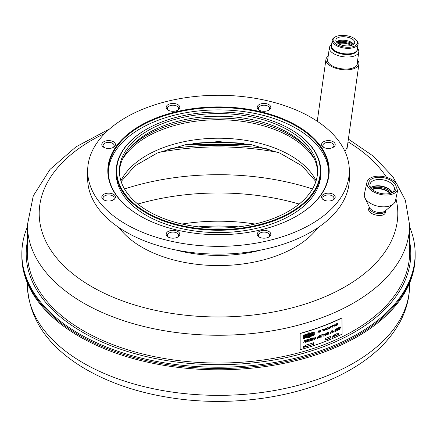 <?xml version="1.0" encoding="UTF-8"?>
<svg xmlns="http://www.w3.org/2000/svg" width="437" height="437" viewBox="0 0 437 437"><rect width="100%" height="100%" fill="white"/><g stroke="black" fill="none" stroke-linecap="round" stroke-linejoin="round"><path stroke-width="0.66" d="M125.987 117.4A130.838 75.535 180 0 1 268.569 101.023A130.838 75.535 180 0 1 349.338 170.812A130.838 75.535 180 0 1 218.5 246.348A130.838 75.535 180 0 1 87.662 170.812A130.838 75.535 180 0 1 125.987 117.4M270.836 107.365A6.817 3.938 0 0 0 261.408 103.733A6.817 3.938 0 0 0 259.196 110.151A6.817 3.938 0 0 0 268.837 110.151A6.817 3.938 0 0 0 270.836 107.365M328.389 201.025A6.817 3.938 0 0 0 333.207 199.873A6.817 3.938 0 0 0 333.207 194.307A6.817 3.938 0 0 0 323.566 194.307A6.817 3.938 0 0 0 323.566 199.873A6.817 3.938 0 0 0 328.389 201.025M166.164 234.254A6.817 3.938 0 0 0 168.163 237.04A6.817 3.938 0 0 0 177.804 237.04A6.817 3.938 0 0 0 175.592 230.616A6.817 3.938 0 0 0 166.164 234.254M108.611 140.594A6.817 3.938 0 0 0 102.313 143.025A6.817 3.938 0 0 0 103.793 147.318A6.817 3.938 0 0 0 113.434 147.318A6.817 3.938 0 0 0 114.915 143.025A6.817 3.938 0 0 0 108.611 140.594M177.804 104.585A6.817 3.938 0 0 0 168.163 104.585A6.817 3.938 0 0 0 168.163 110.151A6.817 3.938 0 0 0 177.804 110.151A6.817 3.938 0 0 0 177.804 104.585M296.772 125.621A110.698 63.911 0 0 0 140.228 125.621A110.698 63.911 0 0 0 140.228 215.998A110.698 63.911 0 0 0 296.772 215.998A110.698 63.911 0 0 0 296.772 125.621M103.793 194.307A6.817 3.938 0 0 0 103.793 199.873A6.817 3.938 0 0 0 113.434 199.873A6.817 3.938 0 0 0 113.434 194.307A6.817 3.938 0 0 0 103.793 194.307M259.196 237.04A6.817 3.938 0 0 0 268.837 237.04A6.817 3.938 0 0 0 268.837 231.468A6.817 3.938 0 0 0 259.196 231.468A6.817 3.938 0 0 0 259.196 237.04L259.196 237.04M333.207 147.318L333.207 147.318A6.817 3.938 0 0 0 333.207 141.746A6.817 3.938 0 0 0 323.566 141.746A6.817 3.938 0 0 0 323.566 147.318A6.817 3.938 0 0 0 333.207 147.318M349.338 170.812L349.338 178.58A130.838 75.535 180 0 1 218.5 254.115A130.838 75.535 180 0 1 87.662 178.58L87.662 170.812M268.345 110.408A5.55 3.206 0 0 0 269.569 108.403A5.55 3.206 0 0 0 264.019 105.197A5.55 3.206 0 0 0 258.464 108.403A5.55 3.206 0 0 0 259.687 110.408M332.715 147.575A5.55 3.206 0 0 0 333.939 145.57A5.55 3.206 0 0 0 328.389 142.364A5.55 3.206 0 0 0 322.839 145.57A5.55 3.206 0 0 0 324.063 147.575M332.715 200.135A5.55 3.206 0 0 0 333.939 198.125A5.55 3.206 0 0 0 328.389 194.924A5.55 3.206 0 0 0 322.839 198.125A5.55 3.206 0 0 0 324.063 200.135M268.345 237.296A5.55 3.206 0 0 0 269.569 235.292A5.55 3.206 0 0 0 264.019 232.085A5.55 3.206 0 0 0 258.464 235.292A5.55 3.206 0 0 0 259.687 237.296M177.313 237.296A5.55 3.206 0 0 0 178.536 235.292A5.55 3.206 0 0 0 172.981 232.085A5.55 3.206 0 0 0 167.431 235.292A5.55 3.206 0 0 0 168.655 237.296M112.937 200.135A5.55 3.206 0 0 0 114.161 198.125A5.55 3.206 0 0 0 110.736 195.164A5.55 3.206 0 0 0 104.689 195.858A5.55 3.206 0 0 0 103.061 198.125A5.55 3.206 0 0 0 104.285 200.135M112.937 147.575A5.55 3.206 0 0 0 114.161 145.57A5.55 3.206 0 0 0 108.611 142.364A5.55 3.206 0 0 0 103.061 145.57A5.55 3.206 0 0 0 104.285 147.575M296.608 216.097A110.217 63.633 0 0 0 328.717 171.2A110.217 63.633 0 0 0 296.439 126.206A110.217 63.633 0 0 0 176.319 112.407A110.217 63.633 0 0 0 108.283 171.2A110.217 63.633 0 0 0 140.392 216.097M177.313 110.408A5.55 3.206 0 0 0 178.536 108.403A5.55 3.206 0 0 0 176.909 106.136A5.55 3.206 0 0 0 170.862 105.443A5.55 3.206 0 0 0 167.431 108.403A5.55 3.206 0 0 0 168.655 110.408M122.371 159.516A101.499 58.596 180 0 1 146.728 136.885A101.499 58.596 180 0 1 290.272 136.885A101.499 58.596 180 0 1 314.629 159.516M328.7 172.364A110.217 63.633 0 0 0 296.439 128.533A110.217 63.633 0 0 0 177.253 114.521A110.217 63.633 0 0 0 108.3 172.364M146.728 135.202A101.499 58.596 180 0 1 308.893 149.989A101.499 58.596 0 0 0 218.5 118.039A101.499 58.596 0 0 0 128.107 149.989A101.499 58.596 180 0 1 146.728 135.202M146.34 129.341A102.291 59.055 0 0 0 146.171 129.439A102.291 59.055 0 0 0 116.209 171.2L116.209 173.533A102.291 59.055 0 0 0 218.5 232.588A102.291 59.055 0 0 0 320.791 173.533L320.791 171.2A102.291 59.055 0 0 0 290.829 129.439A102.291 59.055 0 0 0 290.66 129.341M116.209 171.2A102.291 59.055 0 0 0 218.5 230.255A102.291 59.055 0 0 0 320.791 171.2M290.829 129.439L290.496 129.248A101.816 58.782 0 0 0 146.504 129.248A101.816 58.782 0 0 0 146.51 212.377A101.816 58.782 0 0 0 290.49 212.377A101.816 58.782 0 0 0 290.496 129.248L290.829 129.439M148.411 130.346A99.117 57.225 180 0 1 256.432 117.941A99.117 57.225 180 0 1 317.617 170.812A99.117 57.225 180 0 1 218.5 228.038A99.117 57.225 180 0 1 119.383 170.812A99.117 57.225 180 0 1 148.411 130.346M119.41 172.14A99.117 57.225 180 0 1 148.411 133.001A99.117 57.225 180 0 1 255.366 120.344A99.117 57.225 180 0 1 317.59 172.14M357.499 48.37A14.869 6.965 -172 0 1 358.804 51.894A14.869 6.965 -172 0 1 343.116 56.723A14.869 6.965 -172 0 1 329.361 47.759A14.869 6.965 -172 0 1 330.154 45.989A14.869 6.965 -172 0 1 331.585 44.732M357.286 49.731A13.083 6.129 -172 0 1 343.449 54.33A13.083 6.129 -172 0 1 331.415 46.104M338.233 43.547A10.548 4.938 -172 0 1 351.435 45.399M328.171 56.242A16.65 7.8 8 0 0 325.931 59.459A16.65 7.8 8 0 0 341.335 69.499A16.65 7.8 8 0 0 358.908 64.086A16.65 7.8 8 0 0 357.619 60.35M357.297 62.671A15.066 7.058 -172 0 1 357.34 63.868A15.066 7.058 -172 0 1 341.439 68.762A15.066 7.058 -172 0 1 327.499 59.678A15.066 7.058 -172 0 1 327.837 58.618M315.214 337.435L315.569 338.369A191.335 110.468 0 0 1 314.858 338.609L315.088 337.32L314.858 338.609M318.098 336.441L318.447 337.369A191.335 110.468 0 0 1 317.743 337.615L317.967 336.326L317.743 337.615A191.1 110.332 180 0 1 317.562 337.681L317.694 337.796A191.335 110.468 0 0 0 318.502 337.511L318.098 336.064L317.694 337.796M332.841 330.694L333.169 331.601A191.335 110.468 0 0 1 332.508 331.891L332.71 330.58L332.508 331.891M326.346 333.371L326.69 334.283A191.335 110.468 0 0 1 326.007 334.556L326.221 333.251L326.007 334.556A191.1 110.332 180 0 1 325.827 334.616L325.953 334.737A191.335 110.468 0 0 0 326.739 334.425L326.346 332.989L325.953 334.737M339.527 327.308L339.478 329.476L339.664 328.509A191.335 110.468 0 0 0 340.204 328.253L340.751 327.515L340.691 327.007L340.204 326.98A191.335 110.468 0 0 1 339.571 327.28L339.664 328.351A191.335 110.468 0 0 0 340.204 328.094L340.549 327.187M340.079 327.023L340.357 327.007M340.461 327.111L340.204 327.138A191.335 110.468 0 0 1 339.664 327.395L339.664 328.351A191.1 110.332 180 0 1 339.533 328.395L339.664 328.509M338.407 327.832L338.151 329.695L338.517 329.848A191.335 110.468 0 0 0 338.702 329.76L339.068 329.307L339.046 327.897M338.151 328.422L338.233 329.853M338.571 327.728L338.855 327.717M338.959 327.821L338.702 327.848A191.335 110.468 0 0 1 338.517 327.93M306.796 341.494L306.774 340.123L306.381 340.024A191.335 110.468 0 0 1 306.168 340.09L305.753 340.532L305.774 341.903L306.168 342.002A191.335 110.468 0 0 0 306.381 341.942L306.796 341.494M305.621 342.073L305.687 340.248L305.845 341.974M306.08 339.959A191.1 110.332 180 0 0 306.25 339.91L306.676 340.03M308.287 339.544L307.861 339.423A191.1 110.332 180 0 1 307.342 339.582L307.342 340.379L307.473 339.696A191.335 110.468 0 0 0 307.992 339.538L308.183 339.44M307.473 340.494A191.335 110.468 0 0 0 307.992 340.336L308.38 339.631M308.118 340.325L307.965 340.347A191.1 110.332 180 0 1 307.342 340.538L307.342 341.494L307.473 340.652A191.335 110.468 0 0 0 308.096 340.467L308.249 340.445M307.473 341.608A191.335 110.468 0 0 0 308.096 341.423L308.489 340.565M321.015 336.965L320.802 336.681L321.321 336.971A191.335 110.468 0 0 0 321.517 336.9L321.905 336.506L321.894 335.064M321.206 334.955L321.321 335.059A191.335 110.468 0 0 0 321.517 334.988M321.321 335.059L320.938 335.458L320.927 336.801M320.802 336.681L320.802 335.408M328.46 333.256L328.46 332.3A191.335 110.468 0 0 1 327.887 332.535L327.504 333.005L327.887 333.486A191.335 110.468 0 0 0 328.46 333.256M327.504 333.005L327.559 333.475M306.484 336.129L306.867 335.31L306.965 335.982A191.335 110.468 0 0 1 306.484 336.129L306.867 335.31M312.122 334.376L312.493 333.546L312.592 334.223A191.335 110.468 0 0 1 312.122 334.376L312.493 333.546M304.562 336.332L304.649 335.889A191.335 110.468 0 0 0 304.928 335.807L305.261 335.922L304.835 336.25A191.335 110.468 0 0 1 304.562 336.332L304.649 335.889M304.518 335.774A191.1 110.332 180 0 0 304.797 335.692L305.075 335.769M305.141 336.523L304.797 336.414A191.1 110.332 180 0 1 304.371 336.539L304.403 337.14L304.502 336.654A191.335 110.468 0 0 0 304.928 336.528L305.015 336.408M304.403 337.14A191.335 110.468 0 0 0 304.753 337.042L305.19 336.572M318.595 331.224L318.939 331.891A191.335 110.468 0 0 1 318.256 332.136L318.475 331.115M325.215 328.771L325.549 329.432A191.335 110.468 0 0 1 324.882 329.689L325.095 328.662M334.889 324.762L335.212 325.407A191.335 110.468 0 0 1 334.573 325.691L334.775 324.653M323.134 329.4L323.134 330.001L323.134 329.4A191.335 110.468 0 0 0 323.604 329.219L323.981 329.318L323.604 329.82L324.079 330.001L323.697 330.623A191.335 110.468 0 0 1 323.134 330.836L323.134 330.121A191.335 110.468 0 0 0 323.697 329.902M323.134 330.001A191.335 110.468 0 0 0 323.604 329.82M323.134 330.836L323.003 330.006M320.692 331.503L320.682 330.481L320.31 330.443A191.335 110.468 0 0 1 320.119 330.514L319.737 330.891L319.753 331.907L320.119 331.951A191.335 110.468 0 0 0 320.31 331.88L320.692 331.503M319.611 330.733L319.797 331.951M334.398 336.113L334.103 335.288A191.335 110.468 0 0 1 333.95 335.354L333.655 335.671L333.95 336.501A191.335 110.468 0 0 0 334.103 336.435L334.398 336.113M333.655 336.435L333.524 335.643L333.513 336.556L333.95 336.594A191.335 110.468 0 0 0 334.103 336.528L334.551 336.048L334.545 335.234L334.103 335.19A191.335 110.468 0 0 1 333.95 335.255L333.518 335.654M305.01 346.175L304.72 345.896L304.693 346.312L305.01 346.175M304.693 346.312L304.545 345.924M300.05 333.393L300.148 349.704A191.335 110.468 0 0 0 342.1 334.125L341.947 317.83A191.1 110.332 180 0 1 300.05 333.393L300.148 333.518A191.335 110.468 0 0 0 342.1 317.939M300.148 349.704L300.148 333.518M313.875 344.269L313.875 342.652A191.335 110.468 0 0 1 305.49 345.274L305.49 346.896A191.335 110.468 0 0 0 313.875 344.269L313.75 344.154A191.1 110.332 180 0 1 305.49 346.738M309.445 332.934L308.817 333.027L308.309 333.999A191.1 110.332 180 0 1 303.469 335.436L303.458 338.058L303.6 335.55A191.335 110.468 0 0 0 308.44 334.114L308.948 333.141L309.576 333.049L309.014 332.606L307.856 333.3L308.484 333.207L308.183 333.786A191.335 110.468 0 0 1 303.354 335.212L302.994 335.638L302.994 338.402L303.354 338.626A191.335 110.468 0 0 0 308.413 337.124L308.413 336.719A191.335 110.468 0 0 1 303.6 338.145L303.6 338.145M309.401 337.249L308.369 338.058L307.806 337.615L308.44 337.522L308.948 336.55A191.335 110.468 0 0 0 313.695 335.032L313.832 332.519M313.804 331.83L314.148 332.044L314.148 334.808L313.804 335.245A191.1 110.332 180 0 1 309.074 336.763L308.773 337.342L309.205 336.883A191.335 110.468 0 0 0 313.935 335.359L314.274 334.922L314.274 332.158L313.935 331.951A191.335 110.468 0 0 1 308.975 333.54L308.975 333.95A191.335 110.468 0 0 0 313.695 332.437L313.564 332.322A191.1 110.332 180 0 1 308.975 333.792M308.904 337.457L309.527 337.364L308.369 338.058M330.847 337.921L330.847 336.304A191.335 110.468 0 0 1 325.647 338.407L325.647 340.024A191.335 110.468 0 0 0 330.847 337.921L330.722 337.806A191.1 110.332 180 0 1 325.647 339.86M337.26 335.119L337.26 333.497A191.335 110.468 0 0 1 334.747 334.627L334.747 336.244A191.335 110.468 0 0 0 337.26 335.119L337.129 335.004A191.1 110.332 180 0 1 334.747 336.075M311.494 340.357L311.597 338.249L311.696 340.292A191.335 110.468 0 0 0 312.313 340.09L312.51 338.009L312.411 340.215A191.335 110.468 0 0 1 310.783 340.74L310.707 338.56L310.882 340.549A191.335 110.468 0 0 0 311.494 340.357M331.907 332.863L331.809 330.754A191.335 110.468 0 0 1 331.246 330.989L331.317 331.12A191.335 110.468 0 0 0 331.716 330.951L331.891 332.918L331.776 330.765M331.191 331.028L330.421 333.546L331.317 331.12M305.337 342.329L305.234 340.204A191.335 110.468 0 0 1 304.605 340.39L303.66 342.816L304.682 340.527A191.335 110.468 0 0 0 305.13 340.396L305.321 342.379L305.206 340.215M314.411 339.456L315.159 337.091L315.623 338.511A191.335 110.468 0 0 1 314.804 338.784L314.411 339.456M332.093 332.765L332.786 330.35L333.223 331.743A191.335 110.468 0 0 1 332.459 332.071L332.093 332.765M335.272 331.17L335.387 331.273A191.335 110.468 0 0 0 336.315 330.853L336.326 331.011A191.335 110.468 0 0 1 335.212 331.508L335.13 331.497M335.387 331.273L336.43 329.274L335.55 329.143L335.179 329.755L335.84 329.165L336.233 329.422L335.119 331.464M312.936 337.867L312.821 340.084L313.274 338.73L314.121 339.631L313.416 338.538L314.137 337.544M312.81 337.856L312.936 338.926L312.936 337.888M312.936 338.926L314.028 337.451M325.139 334.414L325.139 334.578A191.335 110.468 0 0 1 324.167 334.95L324.167 334.791A191.335 110.468 0 0 0 325.139 334.414M310.292 338.664L310.215 339.964A191.335 110.468 0 0 1 309.593 340.155L309.052 340.084M309.15 339.041L309.156 340.155M309.178 339.068L309.243 339.959M309.057 339.052L309.074 339.778L309.598 339.997A191.335 110.468 0 0 0 310.215 339.8L310.417 338.68L310.385 340.549L309.8 341.051A191.335 110.468 0 0 1 309.287 341.21L309.194 341.199M309.915 340.822L309.675 340.936A191.1 110.332 180 0 1 309.265 341.062L309.183 341.166M309.27 341.062L309.287 341.051A191.335 110.468 0 0 0 309.8 340.893L310.281 340.723M338.702 327.69A191.335 110.468 0 0 1 338.517 327.772L337.97 328.504L337.981 329.875L338.517 330.006A191.335 110.468 0 0 0 338.702 329.919L339.249 329.187L339.238 327.816L338.844 327.805M306.495 341.871L306.25 341.985A191.1 110.332 180 0 1 306.042 342.045L305.61 342.034L306.168 342.16A191.335 110.468 0 0 0 306.381 342.1L307.003 341.434L306.993 340.062L306.381 339.866A191.335 110.468 0 0 1 306.168 339.926L305.796 340.368M307.266 341.707L307.369 339.571A191.335 110.468 0 0 0 307.992 339.38L308.517 339.434M308.462 339.396L308.609 340.363M307.369 341.8A191.335 110.468 0 0 0 308.096 341.581L308.719 340.592M321.976 336.714L322.107 335.037L321.517 334.829A191.335 110.468 0 0 1 321.321 334.9L320.731 335.594L320.747 336.971L321.321 337.135A191.335 110.468 0 0 0 321.517 337.058L321.861 336.616M327.373 334.616L327.865 333.655L327.346 333.562L327.646 333.704M327.493 334.72L328.083 333.568A191.335 110.468 0 0 0 328.46 333.415L328.558 332.104A191.335 110.468 0 0 1 327.887 332.377L327.346 332.912L327.368 333.595M323.009 334.272L323.123 336.43L322.943 334.458A191.335 110.468 0 0 1 322.457 334.638L322.369 334.633M323.14 336.375L323.14 334.381A191.335 110.468 0 0 0 323.626 334.196L323.626 334.037A191.335 110.468 0 0 1 322.457 334.48L322.359 334.595M320.468 335.851L319.873 335.43A191.335 110.468 0 0 1 319.737 335.479L319.185 335.993L319.737 335.638A191.335 110.468 0 0 0 319.873 335.589L320.272 335.763L319.873 336.386A191.335 110.468 0 0 1 319.584 336.49L319.584 336.648A191.335 110.468 0 0 0 319.873 336.545L320.272 336.719L319.873 337.501A191.335 110.468 0 0 1 319.676 337.572L319.097 337.533L319.676 337.73A191.335 110.468 0 0 0 319.873 337.659L320.436 337.14L320.468 335.692M319.873 336.545L320.25 336.627M310.341 335.627L310.975 333.966L310.68 335.518A191.335 110.468 0 0 0 310.997 335.419L311.308 333.562A191.335 110.468 0 0 1 310.805 333.721L310.27 335.103L310.215 333.906A191.335 110.468 0 0 1 309.718 334.065L309.363 335.933A191.335 110.468 0 0 0 309.68 335.834L309.948 334.283L310.008 335.731A191.335 110.468 0 0 0 310.341 335.627L310.215 335.507A191.1 110.332 180 0 1 310.002 335.572M337.626 330.241L337.741 329.476L337.2 329.334A191.335 110.468 0 0 1 336.834 329.503L336.834 328.706A191.335 110.468 0 0 0 337.659 328.329L337.659 328.171A191.335 110.468 0 0 1 336.741 328.591L336.741 329.706A191.335 110.468 0 0 0 337.2 329.498L337.566 329.645L337.2 330.454A191.335 110.468 0 0 1 336.741 330.662L336.741 330.82A191.335 110.468 0 0 0 337.2 330.612L337.522 330.148M332.267 327.226L332.186 325.636L331.448 326.685L330.651 326.302L330.623 327.919L330.809 326.505L331.448 326.865L332.087 325.964L332.246 327.286L332.142 325.663M334.037 326.461L334.01 324.866L333.223 325.926L332.491 325.505L332.404 327.171L332.59 325.751L333.223 326.106L333.857 325.199L334.026 326.499L333.906 324.904M336.49 325.314L336.577 323.713L336.67 325.232A191.335 110.468 0 0 0 337.206 324.986L337.38 323.396L337.293 325.068A191.335 110.468 0 0 1 335.867 325.712L335.785 324.107L335.955 325.554A191.335 110.468 0 0 0 336.49 325.314M306.118 336.922L306.332 336.468A191.335 110.468 0 0 0 307.009 336.266L307.069 336.637A191.335 110.468 0 0 0 307.402 336.534L307.124 334.862A191.335 110.468 0 0 1 306.73 334.982L305.753 337.031A191.335 110.468 0 0 0 306.118 336.922L305.987 336.801A191.1 110.332 180 0 1 305.84 336.851M311.401 335.288L312.357 333.223A191.335 110.468 0 0 0 312.745 333.098L313.018 334.764A191.335 110.468 0 0 1 312.69 334.873L312.635 334.502A191.335 110.468 0 0 1 311.963 334.715L311.761 335.174A191.335 110.468 0 0 1 311.401 335.288M305.468 335.463L304.944 335.507A191.335 110.468 0 0 1 304.354 335.682L303.988 337.544A191.335 110.468 0 0 0 304.808 337.304L305.518 336.758L305.512 335.49M308.314 335.245L308.467 334.452A191.335 110.468 0 0 1 308.118 334.562L307.763 336.424A191.335 110.468 0 0 0 308.107 336.321L308.265 335.507L308.653 336.151A191.335 110.468 0 0 0 309.014 336.042L308.62 335.266L309.205 334.491A191.335 110.468 0 0 0 309.259 334.474L309.336 334.185A191.335 110.468 0 0 1 309.243 334.212L308.314 335.245L308.342 334.338M317.83 332.808L318.54 330.973L318.988 331.994A191.335 110.468 0 0 1 318.202 332.273L317.83 332.808M324.467 330.372L325.161 328.515L325.598 329.531A191.335 110.468 0 0 1 324.833 329.826L324.467 330.372M334.174 326.384L334.84 324.505L335.255 325.505A191.335 110.468 0 0 1 334.524 325.827L334.174 326.384M326.324 329.667L326.636 328.695L327.417 329.274L326.767 328.537L327.45 327.663L326.324 328.886L326.166 328.132L326.139 329.738L326.324 329.088M327.854 329.023L327.919 328.968A191.335 110.468 0 0 0 328.384 328.782L328.755 328.034A191.335 110.468 0 0 1 328.198 328.258L327.646 328.16L327.799 327.477L327.837 328.1L328.198 328.138A191.335 110.468 0 0 0 328.755 327.914L328.941 327.045L328.919 328.422L328.384 328.903A191.335 110.468 0 0 1 327.919 329.088L327.919 329.088M329.345 328.411L329.416 328.362A191.335 110.468 0 0 0 329.875 328.171L330.246 327.422A191.335 110.468 0 0 1 329.689 327.652L329.176 327.641L329.137 326.98L329.695 327.526A191.335 110.468 0 0 0 330.246 327.302L330.427 326.434L330.41 327.81L329.875 328.291A191.335 110.468 0 0 1 329.416 328.482L329.416 328.482M322.943 330.907L322.987 329.34M323.036 329.318A191.335 110.468 0 0 0 323.604 329.099L324.134 329.121L324.265 329.924L323.697 330.743A191.335 110.468 0 0 1 323.036 330.989M320.796 331.656L320.878 330.416L320.31 330.323A191.335 110.468 0 0 1 320.119 330.394L319.545 330.962L319.551 331.978L320.119 332.071A191.335 110.468 0 0 0 320.31 332L320.867 331.536M320.736 331.421L320.829 330.339M332.393 336.058L333.333 335.785L332.393 336.058M332.42 337.058L333.245 336.086M332.497 337.129A191.335 110.468 0 0 0 333.256 336.801L333.256 336.9A191.335 110.468 0 0 1 332.355 337.282L333.147 336.037M304.338 347.18L304.338 345.924L304.168 347.016L303.245 346.202L303.163 347.519L303.333 346.448L304.316 347.224L304.207 345.935M333.775 331.421A191.335 110.468 0 0 0 334.895 330.929L334.895 330.771A191.335 110.468 0 0 1 333.775 331.262L333.693 331.35M337.965 334.463L338.457 333.704A191.335 110.468 0 0 1 338.167 333.841L337.872 334.037L338.167 333.742A191.335 110.468 0 0 0 338.462 333.606L338.746 333.71L338.167 334.605A191.335 110.468 0 0 0 338.462 334.469L338.757 334.272L338.462 334.562A191.335 110.468 0 0 1 338.167 334.698L337.965 334.463M304.982 346.224L304.545 346.404L304.518 345.978L305.135 345.749M305.097 345.733L305.07 346.301M322.156 329.558L322.025 330.039L322.227 329.624M322.189 329.946L322.255 329.624M337.599 323.56L337.692 323.287M322.533 329.416L322.408 329.897L322.604 329.482M322.566 329.804L322.632 329.482M337.954 323.402L338.047 323.123M337.741 323.058L337.654 323.336M322.348 329.46L322.255 329.733M305.173 345.836L305.163 346.18M334.551 336.048L334.551 335.283M303.333 347.475L303.333 346.448M304.168 347.016L303.196 346.093M319.993 331.951L319.474 331.94M324.259 329.88L324.249 330.263M329.323 327.444L329.198 326.903M330.41 327.81L330.301 326.444M327.832 328.05L327.701 327.51M328.919 328.422L328.815 327.056M326.324 328.886L326.199 328.105M327.439 329.198L326.636 328.422M326.51 328.58L326.199 328.968M335.605 325.751L334.846 324.374M325.964 329.793L325.177 328.389M319.365 332.262L318.562 330.847M309.21 334.07L309.259 334.474M308.62 335.266L309.106 334.54M309.014 336.042L308.735 335.419M308.888 335.922A191.1 110.332 180 0 1 308.615 336.009M308.134 335.392L308.107 336.321M305.397 336.244L304.676 337.189A191.1 110.332 180 0 1 304.021 337.38M305.441 335.436L305.567 335.949M312.635 334.502L312.504 334.387A191.1 110.332 180 0 1 311.838 334.6L311.761 335.174M312.668 334.72A191.1 110.332 180 0 0 312.887 334.649L313.018 334.764M312.887 334.649L312.613 332.983M306.332 336.468L306.2 336.353A191.1 110.332 180 0 0 306.883 336.146L307.009 336.266M307.047 336.485A191.1 110.332 180 0 0 307.277 336.419L307.402 336.534M307.277 336.419L306.998 334.747M306.2 336.353L305.987 336.801M336.67 325.232L336.539 323.741M337.386 324.964L337.255 323.418M335.955 325.554L335.829 324.063M332.59 327.089L332.459 325.631L333.141 326.106M330.809 327.843L330.678 326.384L331.366 326.865M337.074 329.378L337.462 329.471M336.834 329.503L336.703 328.613M337.495 330.126L337.752 329.564M309.68 335.834L309.948 334.283M310.27 335.103L310.09 333.792M311.177 333.447L310.997 335.419M310.215 335.507L310.975 333.966M320.206 337.2L320.425 336.485M319.873 335.589L320.157 335.578M320.343 335.736L320.43 336.037M327.947 333.464L327.521 333.589M328.651 334.218L328.526 332.115M322.107 335.086L321.851 336.599M321.266 336.993A191.1 110.332 180 0 1 321.195 337.014L320.785 337.031M308.189 341.363L307.965 341.466A191.1 110.332 180 0 1 307.266 341.674M308.588 340.478L308.451 341.122M308.609 339.62L308.577 339.997M306.807 339.844L306.736 341.663M339.249 327.908L338.997 329.427M338.517 330.006L338.391 329.886A191.1 110.332 180 0 1 338.391 329.886L338.009 329.924M339.664 329.389L339.533 328.395M340.751 327.198L340.499 327.755M310.215 339.964L310.084 339.844A191.1 110.332 180 0 1 309.467 340.041L308.948 339.986M325.336 335.534L325.204 333.436M324.041 333.884L324.167 334.791A191.1 110.332 180 0 1 324.041 334.835L324.167 334.95M324.167 335.987L324.041 334.835M314.143 339.533L313.285 338.424M313.149 338.609L312.936 339.194M312.81 339.849L312.81 339.079M325.827 334.616L325.767 335.387M326.313 332.907L327.084 334.906M332.328 331.956L332.273 332.726M333.584 332.12L332.803 330.23M317.562 337.681L317.497 338.446M318.89 337.91L318.065 335.982M315.623 338.511L315.498 338.391A191.1 110.332 180 0 1 314.673 338.67L314.804 338.784M314.673 338.67L314.607 339.434M316.017 338.915L315.181 336.982M304.578 340.401A191.1 110.332 180 0 0 304.999 340.281L305.13 340.396M304.556 340.407L303.868 342.777M331.191 331.006L330.58 333.447M311.696 340.292L311.57 338.26M312.515 340.106L312.384 337.998M310.68 340.62A191.1 110.332 180 0 0 312.286 340.101L312.411 340.215M310.882 340.549L310.756 338.522M337.129 335.004L337.129 333.557M330.722 337.806L330.722 336.359M308.243 337.943L307.681 337.501M308.413 337.124L308.282 336.758M308.282 337.009A191.1 110.332 180 0 1 303.223 338.511M307.724 333.185L308.484 333.207M313.75 344.154L313.75 342.69M27.4 226.901A196.65 113.533 0 0 0 21.85 253.684L21.85 254.979A196.65 113.533 0 0 0 143.243 359.869A196.65 113.533 0 0 0 357.553 335.261A196.65 113.533 0 0 0 415.15 254.979L415.15 256.273A196.65 113.533 0 0 1 357.553 336.556A196.65 113.533 0 0 1 143.243 361.164A196.65 113.533 0 0 1 21.85 256.273L21.85 254.979A196.65 113.533 0 0 0 143.243 359.869A196.65 113.533 0 0 0 357.553 335.261A196.65 113.533 0 0 0 415.15 254.979L415.15 253.684A196.65 113.533 0 0 0 409.6 226.901M238.493 226.858A130.838 75.535 0 0 0 198.507 226.858M222.706 227.983A130.838 75.535 0 0 0 214.294 227.983M353.697 44.274A9.516 4.457 8 0 0 345.41 40.384A9.516 4.457 8 0 0 336.37 41.843A13.083 6.129 8 0 1 353.697 44.274M354.697 42.028A9.516 4.457 8 0 0 345.241 36.834A9.516 4.457 8 0 0 335.851 40.002A9.516 4.457 8 0 0 344.656 45.738A9.516 4.457 8 0 0 354.697 42.646A9.516 4.457 8 0 0 354.697 42.028M357.439 42.231A12.291 5.757 8 0 0 356.018 39.751A12.291 5.757 8 0 0 335.381 36.855A12.291 5.757 8 0 0 341.952 46.546A12.291 5.757 8 0 0 357.439 42.231M335.381 36.855L334.644 37.26A13.083 6.129 8 0 0 332.224 40.204L331.443 45.754A13.083 6.129 8 0 0 332.961 49.244A13.083 6.129 8 0 0 354.937 52.325A13.083 6.129 8 0 0 357.357 49.386L358.138 43.837A13.083 6.129 8 0 0 358.127 42.984A13.083 6.129 8 0 0 356.619 40.346L356.018 39.751M332.224 40.204A13.083 6.129 8 0 0 344.329 48.086A13.083 6.129 8 0 0 358.138 43.837M352.637 44.94A12.291 5.757 8 0 0 337.2 42.771M332.961 49.244L333.557 49.834A12.291 5.757 8 0 0 354.199 52.735L354.937 52.325M198.911 226.907A130.838 75.535 180 0 1 238.089 226.907M182.065 224.028A137.573 79.43 180 0 1 254.935 224.028M393.622 180.787A15.879 9.03 -167.8 0 1 397.981 188.953A15.879 9.03 -167.8 0 1 380.551 194.427A15.879 9.03 -167.8 0 1 366.938 182.251A15.879 9.03 -167.8 0 1 377.437 176.198A15.879 9.03 -167.8 0 1 393.622 180.787M392.131 192.777A14.028 7.975 12.2 0 0 392.743 181.677A14.028 7.975 12.2 0 0 373.711 178.078A14.028 7.975 12.2 0 0 371.39 188.85A14.028 7.975 12.2 0 0 391.202 193.127A14.028 7.975 12.2 0 0 392.131 192.777M397.981 188.953L395.436 200.752A15.879 9.03 -167.8 0 1 393.382 203.992A15.879 9.03 -167.8 0 1 378.005 206.226A15.879 9.03 -167.8 0 1 364.917 197.846A15.879 9.03 -167.8 0 1 364.387 194.044L366.938 182.251M390.536 193.334A12.438 7.074 12.2 0 0 390.765 193.241A12.438 7.074 12.2 0 0 394.343 189.505A12.438 7.074 12.2 0 0 383.675 179.962A12.438 7.074 12.2 0 0 370.024 184.25A12.438 7.074 12.2 0 0 371.909 189.314M370.669 187.675A12.438 7.074 -167.8 0 1 382.32 186.238A12.438 7.074 -167.8 0 1 392.344 192.356M372.761 186.583A13.247 7.533 -167.8 0 1 390.001 189.784A13.247 7.533 -167.8 0 1 390.886 190.499M372.291 189.62A11.892 6.763 -167.8 0 1 388.613 192.198A11.892 6.763 -167.8 0 1 390.061 193.46M21.85 253.684A196.65 113.533 0 0 0 143.243 358.575A196.65 113.533 0 0 0 357.553 333.966A196.65 113.533 0 0 0 415.15 253.684M369.167 207.701L368.757 208.668C366.916 214.693 384.609 218.538 385.423 212.267L385.445 211.213M344.984 151.492L347.289 146.898M269.509 149.236A192.291 111.014 0 0 0 167.491 149.236M278.462 152.486A191.1 110.332 0 0 0 158.538 152.486M27.4 283.056L27.4 285.028A191.1 110.332 0 0 0 145.368 386.958A191.1 110.332 0 0 0 353.626 363.043A191.1 110.332 0 0 0 409.6 285.028L409.6 283.056M312.499 188.97A191.1 110.332 0 0 0 124.501 188.97M299.176 204.057A179.307 103.52 0 0 0 137.824 204.057M393.382 203.992L385.314 210.858A8.855 5.036 -167.8 0 1 376.738 212.103A8.855 5.036 -167.8 0 1 369.434 207.428L364.917 197.846M385.008 213.245L385.571 210.639A8.325 4.736 -167.8 0 1 376.454 213.398A8.325 4.736 -167.8 0 1 369.292 207.127M371.45 187.178A13.361 7.598 -167.8 0 1 390.033 189.969A13.361 7.598 -167.8 0 1 391.836 191.581M371.117 188.363A13.361 7.598 -167.8 0 1 389.782 191.116A13.361 7.598 -167.8 0 1 391.656 192.799M371.865 189.265A12.569 7.145 -167.8 0 1 389.088 191.996A12.569 7.145 -167.8 0 1 390.602 193.307M27.4 241.355A192.291 111.014 0 0 0 135.148 353.73A192.291 111.014 0 0 0 354.467 332.186A192.291 111.014 0 0 0 409.6 241.355M109.605 128.937L76 146.832L50.02 169.392L33.272 195.88L27.4 224.929L27.4 252.712A191.1 110.332 0 0 0 145.368 354.642A191.1 110.332 0 0 0 353.626 330.727A191.1 110.332 0 0 0 409.6 252.712L409.6 224.929L405.339 200.124L393.054 176.969L373.733 156.451L348.387 139.081M243.709 143.347A191.1 110.332 0 0 0 193.291 143.347M27.4 224.929A191.1 110.332 0 0 0 145.368 326.86A191.1 110.332 0 0 0 353.626 302.945A191.1 110.332 0 0 0 409.6 224.929M104.864 133.378A179.307 103.52 0 0 0 85.597 282.941A179.307 103.52 0 0 0 345.29 286.65A179.307 103.52 0 0 0 395.922 198.485M386.543 177.34A179.307 103.52 0 0 0 347.999 141.85M119.17 227.748A108.048 62.382 0 0 0 294.904 247.304A108.048 62.382 0 0 0 317.83 227.748M316.109 180.754A101.499 58.596 0 0 0 218.5 138.218A101.499 58.596 0 0 0 120.891 180.754M175.865 249.997A101.499 58.596 0 0 0 261.135 249.997M146.504 129.248L146.171 129.439M329.361 47.759L327.531 60.798M358.804 51.894L356.969 65.004M346.951 149.328L358.908 64.086M317.257 121.262L325.931 59.459M409.6 285.028C409.54 297.641 406.437 309.767 400.287 321.413C389.973 340.434 373.433 356.483 350.671 369.576C304.879 396.37 236.335 407.311 174.489 398.326C138.485 393.158 107.442 382.577 81.353 366.594C46.721 345.006 28.738 317.819 27.4 285.028M369.292 207.122L368.73 209.727M250.248 144.412L186.746 144.412M315.858 181.541L302.218 165.989L279.746 153.016L250.805 144.516L218.5 141.572L186.195 144.516L157.254 153.016L134.782 165.989L121.142 181.541"/></g></svg>
